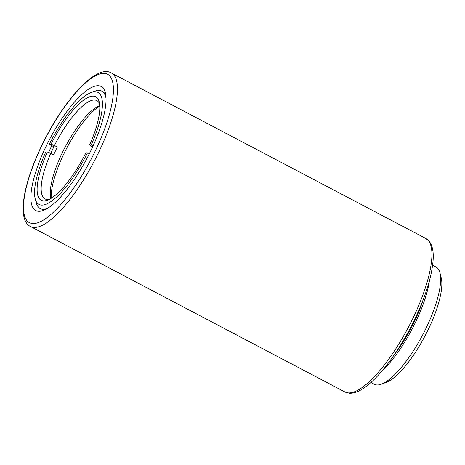 <?xml version="1.0" encoding="UTF-8"?>
<svg xmlns="http://www.w3.org/2000/svg" width="465" height="465" viewBox="0 0 465 465"><rect width="100%" height="100%" fill="white"/><g stroke="black" fill="none" stroke-linecap="round" stroke-linejoin="round"><path stroke-width="0.7" d="M93.145 145.743L91.198 144.993L89.6 144.958L92.57 147.01M87.501 152.857A63.316 18.937 -62.2 0 1 35.23 198.915A63.316 18.937 -62.2 0 1 45.762 151.939L47.36 151.974A58.491 17.49 117.8 0 0 47.465 200.177A58.491 17.49 117.8 0 0 85.903 152.822L87.501 152.857L89.42 153.59M53.841 146.876A66.239 19.809 -62.2 0 0 51.946 150.805A66.239 19.809 -62.2 0 0 50.79 153.293L53.678 154.816A55.568 16.618 -62.2 0 1 55.469 150.881A55.568 16.618 -62.2 0 1 57.375 146.952L53.841 146.876L49.459 144.08L51.057 144.115A58.491 17.49 117.8 0 1 99.196 101.87A58.491 17.49 117.8 0 1 89.6 144.958M57.375 146.952L51.057 144.115M47.36 151.974L50.795 153.299A55.568 16.618 -62.2 0 0 45.076 198.939A55.568 16.618 -62.2 0 0 49.313 199.369M99.58 103.846A55.568 16.618 -62.2 0 0 96.825 100.597A55.568 16.618 -62.2 0 0 54.498 145.44M99.772 105.979A58.491 17.49 -62.2 0 0 63.147 155.409A58.491 17.49 -62.2 0 0 51.185 198.323M50.766 198.572A55.568 16.618 117.8 0 1 61.647 154.13A55.568 16.618 117.8 0 1 99.743 105.497M91.198 144.993A63.316 18.937 -62.2 0 0 91.227 92.494L94.75 91.21A66.239 19.809 117.8 0 1 101.794 91.152A66.239 19.809 117.8 0 1 106.037 98.394M91.227 92.494A63.316 18.937 -62.2 0 0 49.459 144.08M48.476 207.779A66.239 19.809 117.8 0 1 40.106 208.384A66.239 19.809 117.8 0 1 36.165 202.542L35.23 198.915M394.029 355.132A61.903 18.513 -62.2 0 0 414.92 320.449A61.903 18.513 -62.2 0 0 423.173 299.745M382.044 370.89A66.239 19.809 -62.2 0 0 416.355 320.478A66.239 19.809 -62.2 0 0 429.375 280.947M439.954 272.856L441.198 277.698A62.339 18.641 117.8 0 1 429.061 327.813A62.339 18.641 117.8 0 1 386.066 382.474L381.37 384.189A66.239 19.809 -62.2 0 0 427.056 326.11A66.239 19.809 -62.2 0 0 439.954 272.856A66.239 19.809 -62.2 0 0 436.013 267.015L432.624 265.23M91.657 148.974A70.139 20.977 117.8 0 1 43.28 210.471A70.139 20.977 117.8 0 1 45.303 147.963A70.139 20.977 117.8 0 1 105.311 92.587A70.139 20.977 117.8 0 1 91.657 148.974M51.784 145.795A66.239 19.809 -62.2 0 0 49.883 149.724A66.239 19.809 -62.2 0 0 48.622 152.462M40.106 208.384L40.926 208.82A66.239 19.809 -62.2 0 0 45.756 209.378M105.811 95.244A66.239 19.809 -62.2 0 0 102.62 91.582L101.794 91.152M370.93 382.468L374.325 384.253A66.239 19.809 -62.2 0 0 381.37 384.189M414.083 315.863A86.757 25.947 -62.2 0 0 425.812 238.458L429.358 241.457C432.444 245.619 433.7 251.827 433.124 260.075C431.933 275.757 426.143 294.764 415.762 317.089C402.289 345.919 382.712 373.645 367.077 385.718C360.567 390.908 354.714 393.419 349.511 393.239L345.013 392.012A86.757 25.947 -62.2 0 0 414.083 315.863M30.551 226.548C17.153 220.125 22.814 185.529 40.6 147.917C61.955 102.137 96.081 63.531 111.35 72.988A86.757 25.947 117.8 0 1 99.62 150.393A86.757 25.947 117.8 0 1 30.551 226.548L345.013 392.012M96.185 149.073A83.834 25.069 -62.2 0 0 103.823 73.365A83.834 25.069 -62.2 0 0 40.781 147.864A83.834 25.069 -62.2 0 0 33.143 223.572A83.834 25.069 -62.2 0 0 96.185 149.073M111.35 72.988L425.812 238.458"/></g></svg>
